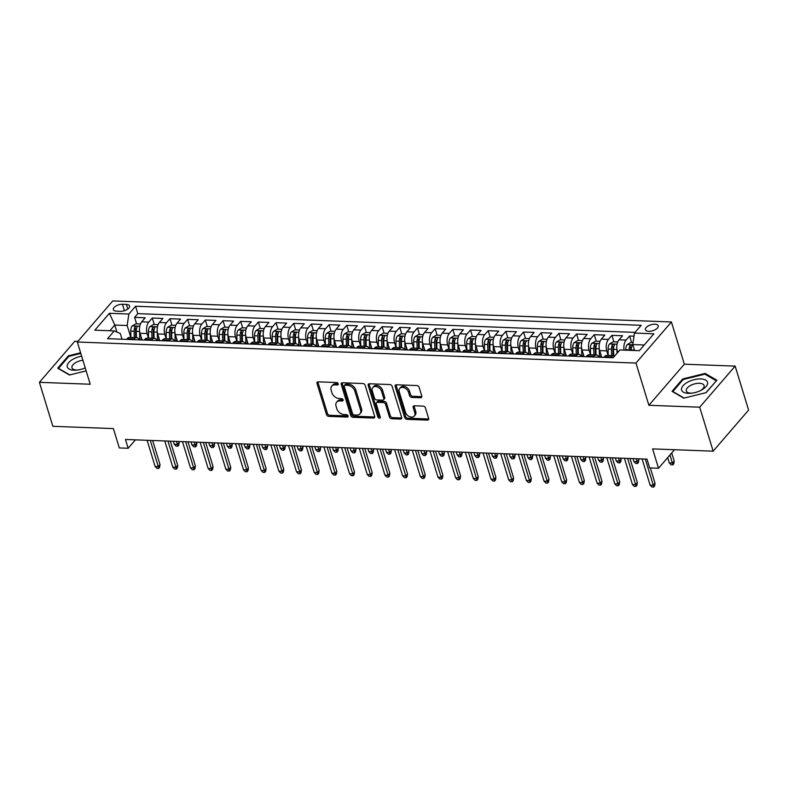 <?xml version="1.0" encoding="UTF-8"?>
<svg xmlns="http://www.w3.org/2000/svg" width="788" height="788" viewBox="0 0 788 788"><rect width="100%" height="100%" fill="white"/><g stroke="black" fill="none" stroke-linecap="round" stroke-linejoin="round"><path stroke-width="1.18" d="M338.239 383.795A1.428 1.015 -139.2 0 0 336.653 382.535L318.214 381.845A2.039 1.448 -139.2 0 0 317.2 382.239A2.039 1.448 -139.2 0 0 317.012 383.51L326.508 414.586A2.039 1.448 -139.2 0 0 328.773 416.379L347.212 417.079A1.428 1.015 -139.2 0 0 346.474 414.655L344.09 414.567A6.54 4.639 -139.2 0 1 336.84 408.834L336.052 406.244A6.54 4.639 -139.2 0 1 336.653 402.185A6.54 4.639 -139.2 0 1 339.914 400.925L342.307 401.013A1.428 1.015 -139.2 0 0 341.559 398.6L339.175 398.511A6.54 4.639 -139.2 0 1 331.935 392.779L331.147 390.188A6.54 4.639 -139.2 0 1 331.748 386.12A6.54 4.639 -139.2 0 1 335.008 384.869L337.392 384.958A1.428 1.015 -139.2 0 0 338.239 383.795M654.877 324.213A6.659 3.113 -17 0 0 648.14 325.986A6.659 3.113 -17 0 0 645.441 329.719A6.659 3.113 -17 0 0 648.751 331.324A6.659 3.113 -17 0 0 655.488 329.561A6.659 3.113 -17 0 0 658.187 325.818A6.659 3.113 -17 0 0 654.877 324.213M420.585 397.733A2.039 1.448 -139.2 0 0 421.61 397.339A2.039 1.448 -139.2 0 0 421.797 396.078L419.127 387.351A2.039 1.448 -139.2 0 0 416.862 385.559L396.394 384.79A2.039 1.448 -139.2 0 0 395.369 385.184A2.039 1.448 -139.2 0 0 395.182 386.455L404.687 417.532A2.039 1.448 -139.2 0 0 406.953 419.324L427.421 420.103A2.039 1.448 -139.2 0 0 428.445 419.709A2.039 1.448 -139.2 0 0 428.633 418.438L425.412 407.908A2.039 1.448 -139.2 0 0 423.146 406.115L414.389 405.781A2.039 1.448 -139.2 0 0 413.365 406.175A2.039 1.448 -139.2 0 0 413.178 407.445L414.774 412.666A5.467 3.881 -139.2 0 1 414.271 416.064A5.467 3.881 -139.2 0 1 409.524 416.635A5.467 3.881 -139.2 0 1 405.495 412.321L399.24 391.853A5.467 3.881 -139.2 0 1 399.743 388.454A5.467 3.881 -139.2 0 1 404.49 387.883A5.467 3.881 -139.2 0 1 408.519 392.207L409.563 395.615A2.039 1.448 -139.2 0 0 411.829 397.408L420.585 397.733L421.55 396.63A2.039 1.448 -139.2 0 0 421.875 396.6M77.894 341.352L74.85 341.234L39.4 382.328L52.845 426.308L113.393 428.593L119.313 447.939L128.148 448.274L125.459 439.477L646.987 459.128L649.676 467.924L658.512 468.259L674.498 449.731M699.705 407.199L735.155 366.115L684.329 364.194L648.879 405.288L699.705 407.199L713.15 451.179L652.602 448.904L658.512 468.259M648.879 405.288L635.965 363.061L77.313 342.012L112.773 300.927L671.415 321.977L635.965 363.061M39.4 382.328L90.226 384.239L77.313 342.012M365.159 385.322A2.039 1.448 -139.2 0 0 362.904 383.529L342.425 382.761A2.039 1.448 -139.2 0 0 341.401 383.145A2.039 1.448 -139.2 0 0 341.214 384.416L350.719 415.503A2.039 1.448 -139.2 0 0 352.985 417.295L373.463 418.064A2.039 1.448 -139.2 0 0 374.477 417.67A2.039 1.448 -139.2 0 0 374.664 416.409L365.159 385.322M369.405 383.776L389.883 384.544A2.039 1.448 -139.2 0 1 392.148 386.337L401.653 417.423A2.039 1.448 -139.2 0 1 401.456 418.694A2.039 1.448 -139.2 0 1 400.442 419.078L391.675 418.753A2.039 1.448 -139.2 0 1 389.42 416.96L385.559 404.352A2.039 1.448 -139.2 0 0 383.303 402.56L377.482 402.343A2.039 1.448 -139.2 0 0 376.467 402.737A2.039 1.448 -139.2 0 0 376.28 404.008L380.289 417.128A1.428 1.015 -139.2 0 1 377.866 417.039L368.203 385.43A2.039 1.448 -139.2 0 1 368.39 384.17A2.039 1.448 -139.2 0 1 369.405 383.776M735.155 366.115L748.6 410.095L713.15 451.179M634.005 336.18L629.602 336.013L631.582 342.494M624.086 350.118A8.323 4.383 -87.8 0 1 626.105 340.071L619.033 339.805L622.53 335.747L611.921 335.353L613.901 341.825M608.139 355.447L606.75 350.877A8.323 4.383 -87.8 0 1 608.425 339.401L601.352 339.135L604.859 335.087L594.25 334.683L596.23 341.155M601.155 357.279L600.87 356.343M590.468 354.777L589.069 350.217A8.323 4.383 -87.8 0 1 590.754 338.732L583.681 338.466L587.178 334.417L576.57 334.014L578.55 340.495M583.475 356.609L583.189 355.674M572.787 354.108L571.389 349.547A8.323 4.383 -87.8 0 1 573.073 338.072L566.001 337.806L569.497 333.748L558.889 333.354L560.869 339.825M565.794 355.949L565.508 355.004M555.107 353.448L553.708 348.887A8.323 4.383 -87.8 0 1 555.392 337.402L548.32 337.136L551.817 333.088L541.208 332.684L543.188 339.165M548.123 355.28L547.827 354.344M537.426 352.778L536.037 348.217A8.323 4.383 -87.8 0 1 537.712 336.742L530.639 336.476L534.136 332.418L523.528 332.024L525.517 338.495M530.442 354.61L530.157 353.674M519.745 352.118L518.356 347.547A8.323 4.383 -87.8 0 1 520.031 336.072L512.968 335.806L516.465 331.748L505.857 331.354L507.836 337.825M512.761 353.95L512.476 353.004M502.074 351.448L500.675 346.887A8.323 4.383 -87.8 0 1 502.36 335.402L495.288 335.136L498.784 331.088L488.176 330.684L490.156 337.166M495.081 353.28L494.795 352.344M484.393 350.778L482.995 346.218A8.323 4.383 -87.8 0 1 484.679 334.742L477.607 334.476L481.104 330.418L470.495 330.024L472.475 336.496M477.4 352.62L477.114 351.675M466.713 350.118L465.314 345.558A8.323 4.383 -87.8 0 1 466.998 334.073L459.926 333.807L463.423 329.758L452.814 329.354L454.794 335.836M459.729 351.95L459.434 351.015M449.032 349.448L447.643 344.888A8.323 4.383 -87.8 0 1 449.318 333.413L442.245 333.147L445.742 329.089L435.143 328.685L437.123 335.166M442.048 351.281L441.763 350.345M431.351 348.779L429.962 344.218A8.323 4.383 -87.8 0 1 431.637 332.743L424.574 332.477L428.071 328.419L417.463 328.025L419.443 334.496M424.368 350.621L424.082 349.675M413.68 348.119L412.282 343.558A8.323 4.383 -87.8 0 1 413.966 332.073L406.894 331.807L410.39 327.759L399.782 327.355L401.762 333.836M406.687 349.951L406.401 349.015M396 347.449L394.601 342.888A8.323 4.383 -87.8 0 1 396.285 331.413L389.213 331.147L392.71 327.089L382.101 326.695L384.081 333.166M389.006 349.291L388.72 348.345M378.319 346.789L376.92 342.219A8.323 4.383 -87.8 0 1 378.604 330.743L371.532 330.477L375.029 326.429L364.42 326.025L366.4 332.497M371.335 348.621L371.049 347.685M360.638 346.119L359.249 341.559A8.323 4.383 -87.8 0 1 360.924 330.074L353.851 329.808L357.348 325.759L346.75 325.355L348.729 331.837M353.654 347.951L353.369 347.016M342.957 345.449L341.568 340.889A8.323 4.383 -87.8 0 1 343.243 329.414L336.18 329.148L339.677 325.089L329.069 324.695L331.049 331.167M335.974 347.291L335.688 346.346M325.286 344.789L323.888 340.229A8.323 4.383 -87.8 0 1 325.572 328.744L318.5 328.478L321.996 324.429L311.388 324.026L313.368 330.507M318.293 346.621L318.007 345.686M307.606 344.12L306.207 339.559A8.323 4.383 -87.8 0 1 307.891 328.084L300.819 327.818L304.316 323.76L293.707 323.366L295.687 329.837M300.612 345.952L300.326 345.016M289.925 343.46L288.526 338.889A8.323 4.383 -87.8 0 1 290.211 327.414L283.138 327.148L286.635 323.09L276.027 322.696L278.006 329.167M282.941 345.292L282.656 344.346M272.244 342.79L270.855 338.229A8.323 4.383 -87.8 0 1 272.53 326.744L265.457 326.478L268.954 322.43L258.356 322.026L260.336 328.507M265.261 344.622L264.975 343.686M254.563 342.12L253.175 337.559A8.323 4.383 -87.8 0 1 254.859 326.084L247.787 325.818L251.283 321.76L240.675 321.366L242.655 327.838M247.58 343.962L247.294 343.016M236.892 341.46L235.494 336.9A8.323 4.383 -87.8 0 1 237.178 325.414L230.106 325.149L233.603 321.1L222.994 320.696L224.974 327.178M229.899 343.292L229.613 342.356M219.212 340.79L217.813 336.23A8.323 4.383 -87.8 0 1 219.497 324.755L212.425 324.489L215.922 320.43L205.313 320.026L207.293 326.508M212.228 342.622L211.933 341.687M201.531 340.13L200.132 335.56A8.323 4.383 -87.8 0 1 201.817 324.085L194.744 323.819L198.241 319.761L187.633 319.367L189.613 325.838M194.547 341.962L194.262 341.017M183.85 339.461L182.461 334.9A8.323 4.383 -87.8 0 1 184.136 323.415L177.064 323.149L180.56 319.101L169.962 318.697L171.942 325.178M176.867 341.293L176.581 340.357M166.169 338.791L164.781 334.23A8.323 4.383 -87.8 0 1 166.465 322.755L159.393 322.489L162.889 318.431L152.281 318.037L148.784 322.085A8.323 4.383 92.2 0 0 147.1 333.56L148.499 338.131M159.186 340.633L158.9 339.687M154.261 324.508L152.281 318.037M619.033 339.805A8.323 4.383 92.2 0 0 617.359 351.281L617.723 352.472M601.352 339.135A8.323 4.383 92.2 0 0 599.678 350.611L601.717 357.299M583.681 338.466A8.323 4.383 92.2 0 0 581.997 349.951L584.036 356.629M566.001 337.806A8.323 4.383 92.2 0 0 564.316 349.281L566.365 355.969M548.32 337.136A8.323 4.383 92.2 0 0 546.636 348.621L548.684 355.299M530.639 336.476A8.323 4.383 92.2 0 0 528.965 347.951L531.004 354.639M512.968 335.806A8.323 4.383 92.2 0 0 511.284 347.281L513.323 353.97M495.288 335.136A8.323 4.383 92.2 0 0 493.603 346.621L495.642 353.3M477.607 334.476A8.323 4.383 92.2 0 0 475.922 345.952L477.971 352.64M459.926 333.807A8.323 4.383 92.2 0 0 458.242 345.292L460.291 351.97M442.245 333.147A8.323 4.383 92.2 0 0 440.571 344.622L442.61 351.31M424.574 332.477A8.323 4.383 92.2 0 0 422.89 343.952L424.929 350.64M406.894 331.807A8.323 4.383 92.2 0 0 405.209 343.292L407.258 349.971M389.213 331.147A8.323 4.383 92.2 0 0 387.529 342.622L389.577 349.311M371.532 330.477A8.323 4.383 92.2 0 0 369.848 341.953L371.897 348.641M353.851 329.808A8.323 4.383 92.2 0 0 352.177 341.293L354.216 347.971M336.18 329.148A8.323 4.383 92.2 0 0 334.496 340.623L336.535 347.311M318.5 328.478A8.323 4.383 92.2 0 0 316.815 339.963L318.864 346.641M300.819 327.818A8.323 4.383 92.2 0 0 299.135 339.293L301.183 345.981M283.138 327.148A8.323 4.383 92.2 0 0 281.454 338.623L283.503 345.311M265.457 326.478A8.323 4.383 92.2 0 0 263.783 337.963L265.822 344.642M247.787 325.818A8.323 4.383 92.2 0 0 246.102 337.294L248.141 343.982M230.106 325.149A8.323 4.383 92.2 0 0 228.422 336.634L230.47 343.312M212.425 324.489A8.323 4.383 92.2 0 0 210.741 335.964L212.79 342.652M194.744 323.819A8.323 4.383 92.2 0 0 193.07 335.294L195.109 341.982M177.064 323.149A8.323 4.383 92.2 0 0 175.389 334.634L177.428 341.312M159.393 322.489A8.323 4.383 92.2 0 0 157.708 333.964L159.747 340.652M116.535 311.161L120.426 311.309A6.452 3.014 -17 0 0 126.957 309.595A6.452 3.014 -17 0 0 129.567 305.98A6.452 3.014 -17 0 0 126.366 304.424L122.475 304.276A6.452 3.014 -17 0 0 115.944 305.99A6.452 3.014 -17 0 0 113.334 309.605A6.452 3.014 -17 0 0 116.535 311.161M644.259 344.986L632.774 344.563L634.458 333.078L641.166 325.306L135.556 306.256L128.848 314.028L127.163 325.513L130.818 337.461M634.458 333.078L653.902 333.807L639.334 350.69L619.89 349.961L613.182 357.732L107.572 338.682L114.28 330.911L94.836 330.182L109.394 313.299L128.848 314.028M635.059 332.378L137.811 313.644L134.6 317.367L145.209 317.771L141.712 321.819A8.323 4.383 92.2 0 0 140.028 333.294L142.076 339.983M139.515 339.884A8.323 4.383 92.2 0 0 136.679 337.678A8.323 4.383 92.2 0 0 134.216 338.968L133.615 339.667M136.679 337.678L129.606 337.412A8.323 4.383 92.2 0 0 127.144 338.702L126.543 339.401M610.936 357.644L611.547 356.944A8.323 4.383 -87.8 0 1 614.01 355.664A8.323 4.383 -87.8 0 1 614.817 355.841M614.01 355.664L606.937 355.398A8.323 4.383 92.2 0 0 604.475 356.678L603.864 357.378M593.265 356.984L593.866 356.284A8.323 4.383 -87.8 0 1 596.329 354.994A8.323 4.383 -87.8 0 1 599.156 357.2M596.329 354.994L589.257 354.728A8.323 4.383 92.2 0 0 586.794 356.018L586.193 356.718M575.585 356.314L576.186 355.615A8.323 4.383 -87.8 0 1 578.648 354.334A8.323 4.383 -87.8 0 1 581.485 356.54M578.648 354.334L571.576 354.068A8.323 4.383 92.2 0 0 569.113 355.349L568.512 356.048M557.904 355.644L558.505 354.945A8.323 4.383 -87.8 0 1 560.967 353.664A8.323 4.383 -87.8 0 1 563.804 355.871M560.967 353.664L553.905 353.398A8.323 4.383 92.2 0 0 551.433 354.679L550.832 355.378M540.223 354.984L540.824 354.285A8.323 4.383 -87.8 0 1 543.296 353.004A8.323 4.383 -87.8 0 1 546.123 355.201M543.296 353.004L536.224 352.738A8.323 4.383 92.2 0 0 533.752 354.019L533.151 354.718M522.543 354.314L523.153 353.615A8.323 4.383 -87.8 0 1 525.616 352.334A8.323 4.383 -87.8 0 1 528.443 354.541M525.616 352.334L518.543 352.069A8.323 4.383 92.2 0 0 516.081 353.349L515.47 354.048M504.872 353.654L505.472 352.955A8.323 4.383 -87.8 0 1 507.935 351.665A8.323 4.383 -87.8 0 1 510.762 353.871M507.935 351.665L500.863 351.399A8.323 4.383 92.2 0 0 498.4 352.689L497.799 353.388M487.191 352.985L487.792 352.285A8.323 4.383 -87.8 0 1 490.254 351.005A8.323 4.383 -87.8 0 1 493.091 353.211M490.254 351.005L483.182 350.739A8.323 4.383 92.2 0 0 480.719 352.019L480.119 352.719M469.51 352.315L470.111 351.615A8.323 4.383 -87.8 0 1 472.573 350.335A8.323 4.383 -87.8 0 1 475.41 352.541M472.573 350.335L465.511 350.069A8.323 4.383 92.2 0 0 463.039 351.349L462.438 352.049M451.829 351.655L452.43 350.956A8.323 4.383 -87.8 0 1 454.903 349.675A8.323 4.383 -87.8 0 1 457.729 351.872M454.903 349.675L447.83 349.409A8.323 4.383 92.2 0 0 445.358 350.69L444.757 351.389M434.149 350.985L434.759 350.286A8.323 4.383 -87.8 0 1 437.222 349.005A8.323 4.383 -87.8 0 1 440.049 351.212M437.222 349.005L430.149 348.739A8.323 4.383 92.2 0 0 427.687 350.02L427.076 350.719M416.478 350.325L417.079 349.626A8.323 4.383 -87.8 0 1 419.541 348.335A8.323 4.383 -87.8 0 1 422.368 350.542M419.541 348.335L412.469 348.069A8.323 4.383 92.2 0 0 410.006 349.36L409.405 350.059M398.797 349.655L399.398 348.956A8.323 4.383 -87.8 0 1 401.86 347.675A8.323 4.383 -87.8 0 1 404.697 349.872M401.86 347.675L394.788 347.409A8.323 4.383 92.2 0 0 392.326 348.69L391.725 349.389M381.116 348.986L381.717 348.286A8.323 4.383 -87.8 0 1 384.18 347.006A8.323 4.383 -87.8 0 1 387.016 349.212M384.18 347.006L377.117 346.74A8.323 4.383 92.2 0 0 374.645 348.02L374.044 348.72M363.435 348.326L364.036 347.626A8.323 4.383 -87.8 0 1 366.509 346.336A8.323 4.383 -87.8 0 1 369.336 348.542M366.509 346.336L359.436 346.07A8.323 4.383 92.2 0 0 356.974 347.36L356.363 348.06M345.755 347.656L346.365 346.956A8.323 4.383 -87.8 0 1 348.828 345.676A8.323 4.383 -87.8 0 1 351.655 347.882M348.828 345.676L341.756 345.41A8.323 4.383 92.2 0 0 339.293 346.69L338.682 347.39M328.084 346.986L328.685 346.287A8.323 4.383 -87.8 0 1 331.147 345.006A8.323 4.383 -87.8 0 1 333.974 347.212M331.147 345.006L324.075 344.74A8.323 4.383 92.2 0 0 321.612 346.021L321.011 346.72M310.403 346.326L311.004 345.627A8.323 4.383 -87.8 0 1 313.466 344.346A8.323 4.383 -87.8 0 1 316.303 346.543M313.466 344.346L306.394 344.08A8.323 4.383 92.2 0 0 303.932 345.361L303.331 346.06M292.722 345.656L293.323 344.957A8.323 4.383 -87.8 0 1 295.796 343.676A8.323 4.383 -87.8 0 1 298.622 345.883M295.796 343.676L288.723 343.41A8.323 4.383 92.2 0 0 286.251 344.691L285.65 345.39M275.042 344.996L275.642 344.297A8.323 4.383 -87.8 0 1 278.115 343.007A8.323 4.383 -87.8 0 1 280.942 345.213M278.115 343.007L271.042 342.741A8.323 4.383 92.2 0 0 268.58 344.031L267.969 344.73M257.361 344.326L257.971 343.627A8.323 4.383 -87.8 0 1 260.434 342.347A8.323 4.383 -87.8 0 1 263.261 344.553M260.434 342.347L253.362 342.081A8.323 4.383 92.2 0 0 250.899 343.361L250.298 344.06M239.69 343.657L240.291 342.957A8.323 4.383 -87.8 0 1 242.753 341.677A8.323 4.383 -87.8 0 1 245.58 343.883M242.753 341.677L235.681 341.411A8.323 4.383 92.2 0 0 233.218 342.691L232.618 343.391M222.009 342.997L222.61 342.297A8.323 4.383 -87.8 0 1 225.072 341.017A8.323 4.383 -87.8 0 1 227.909 343.213M225.072 341.017L218 340.751A8.323 4.383 92.2 0 0 215.538 342.031L214.937 342.731M204.328 342.327L204.929 341.628A8.323 4.383 -87.8 0 1 207.402 340.347A8.323 4.383 -87.8 0 1 210.229 342.553M207.402 340.347L200.329 340.081A8.323 4.383 92.2 0 0 197.857 341.362L197.256 342.061M186.648 341.667L187.258 340.968A8.323 4.383 -87.8 0 1 189.721 339.677A8.323 4.383 -87.8 0 1 192.548 341.884M189.721 339.677L182.649 339.411A8.323 4.383 92.2 0 0 180.186 340.702L179.575 341.401M168.967 340.997L169.578 340.298A8.323 4.383 -87.8 0 1 172.04 339.017A8.323 4.383 -87.8 0 1 174.867 341.224M172.04 339.017L164.968 338.751A8.323 4.383 92.2 0 0 162.505 340.032L161.904 340.731M151.296 340.327L151.897 339.628A8.323 4.383 -87.8 0 1 154.359 338.347A8.323 4.383 -87.8 0 1 157.186 340.554M154.359 338.347L147.287 338.082A8.323 4.383 92.2 0 0 144.825 339.362L144.224 340.061M166.465 322.755L169.962 318.697M184.136 323.415L187.633 319.367M201.817 324.085L205.313 320.026M219.497 324.755L222.994 320.696M237.178 325.414L240.675 321.366M254.859 326.084L258.356 322.026M272.53 326.744L276.027 322.696M290.211 327.414L293.707 323.366M307.891 328.084L311.388 324.026M325.572 328.744L329.069 324.695M343.243 329.414L346.75 325.355M360.924 330.074L364.42 326.025M378.604 330.743L382.101 326.695M396.285 331.413L399.782 327.355M413.966 332.073L417.463 328.025M431.637 332.743L435.143 328.685M449.318 333.413L452.814 329.354M466.998 334.073L470.495 330.024M484.679 334.742L488.176 330.684M502.36 335.402L505.857 331.354M520.031 336.072L523.528 332.024M537.712 336.742L541.208 332.684M555.392 337.402L558.889 333.354M573.073 338.072L576.57 334.014M590.754 338.732L594.25 334.683M608.425 339.401L611.921 335.353M626.105 340.071L629.602 336.013M632.774 344.563L634.596 350.512M127.163 325.513L114.792 325.04L109.867 330.743M116.929 332.063L114.792 325.04L109.394 313.299M122.012 339.224L120.268 333.501L114.28 330.911M684.329 364.194L671.415 321.977M128.148 448.274L135.418 439.852M141.505 339.963L141.219 339.027M136.58 323.838L134.6 317.367M137.811 313.644L135.556 306.256M80.612 352.788L68.389 355.821L57.711 368.193L69.433 375.019L86.138 370.882M716.844 380.249L705.122 373.413L682.723 378.959L672.046 391.331L683.767 398.167L706.166 392.621L716.844 380.249M68.635 356.639L68.389 355.821M682.969 379.777L682.723 378.959M705.447 374.467L705.122 373.413M338.249 383.845L335.964 383.756A6.54 4.639 -139.2 0 0 332.703 385.007L331.748 386.12M336.653 402.185L337.619 401.072A6.54 4.639 -139.2 0 1 340.879 399.821L343.164 399.9M317.889 381.865A2.039 1.448 -139.2 0 0 317.968 382.397L327.473 413.483A2.039 1.448 -139.2 0 0 329.729 415.276L348.069 415.966M342.1 382.781A2.039 1.448 -139.2 0 0 342.169 383.303L351.675 414.389A2.039 1.448 -139.2 0 0 353.94 416.182L374.418 416.96A2.039 1.448 -139.2 0 0 374.743 416.931M345.075 385.243A1.428 1.015 -139.2 0 0 344.228 386.406L352.571 413.69A1.428 1.015 -139.2 0 0 354.157 414.951L356.668 415.04A6.54 4.639 -139.2 0 0 359.929 413.789A6.54 4.639 -139.2 0 0 360.53 409.73L354.827 391.075A6.54 4.639 -139.2 0 0 347.587 385.342L345.075 385.243L346.031 384.14A1.428 1.015 -139.2 0 0 345.311 384.406L344.356 385.519M359.929 413.789L360.884 412.676A6.54 4.639 -139.2 0 0 361.485 408.617L360.53 409.73M346.031 384.14L348.542 384.229A6.54 4.639 -139.2 0 1 355.792 389.961L361.485 408.617M376.467 402.737L377.422 401.624A2.039 1.448 -139.2 0 1 378.447 401.23L384.258 401.447A2.039 1.448 -139.2 0 1 386.524 403.239L390.375 415.847A2.039 1.448 -139.2 0 0 392.641 417.64L401.397 417.975A2.039 1.448 -139.2 0 0 401.732 417.955M369.079 383.795A2.039 1.448 -139.2 0 0 369.158 384.327L378.821 415.926A1.428 1.015 -139.2 0 0 380.299 417.177M381.559 391.272A5.467 3.881 -139.2 0 0 377.531 386.957A5.467 3.881 -139.2 0 0 372.783 387.529A5.467 3.881 -139.2 0 0 372.281 390.927L374.487 398.137A2.039 1.448 -139.2 0 0 376.743 399.93L382.564 400.146A2.039 1.448 -139.2 0 0 383.579 399.752A2.039 1.448 -139.2 0 0 383.766 398.482L381.559 391.272L382.525 390.159A5.467 3.881 -139.2 0 0 378.496 385.844A5.467 3.881 -139.2 0 0 373.739 386.416L372.783 387.529M383.579 399.752L384.534 398.639A2.039 1.448 -139.2 0 0 384.721 397.369L383.766 398.482M382.525 390.159L384.721 397.369M399.743 388.454L400.698 387.351A5.467 3.881 -139.2 0 1 405.446 386.78A5.467 3.881 -139.2 0 1 409.474 391.094L410.518 394.502A2.039 1.448 -139.2 0 0 412.784 396.295L421.55 396.63M414.271 416.064L415.227 414.951A5.467 3.881 -139.2 0 0 415.739 411.553L414.774 412.666M414.055 405.8A2.039 1.448 -139.2 0 0 414.133 406.332L415.739 411.553M396.059 384.81A2.039 1.448 -139.2 0 0 396.137 385.342L405.643 416.428A2.039 1.448 -139.2 0 0 407.908 418.221L428.386 418.989A2.039 1.448 -139.2 0 0 428.711 418.97M140.431 323.986L135.881 323.819L132.197 325.976A5.516 2.906 92.2 0 0 130.769 331.118L130.916 337.461M139.604 331.315A5.516 2.906 92.2 0 0 139.604 331.443L139.811 339.894M141.17 337.037L141.239 339.953M136.403 337.668L136.245 331.324A5.516 2.906 -87.8 0 1 137.033 327.227C136.974 326.055 136.265 326.035 134.906 327.148A5.516 2.906 92.2 0 0 134.127 331.236L134.275 337.589M135.713 337.648L135.546 330.98A2.807 1.478 -87.8 0 1 135.684 329.679L134.906 327.148M137.033 327.227L137.112 326.675M179.191 442.403L178.797 445.102L177.842 446.215L176.069 446.146L174.276 444.274L177.467 444.402L179.191 442.403L178.906 441.487M177.842 446.215L176.551 441.398M174.276 444.274L173.36 441.28M150.291 440.413L158.299 466.604L160.023 464.605L159.629 467.314L158.674 468.427L158.299 466.604L155.118 466.486L147.11 440.295M160.023 464.605L152.655 440.502M158.674 468.427L156.911 468.358L155.118 466.486M81.637 356.156A13.534 6.334 -17 0 0 67.738 363.967A13.534 6.334 -17 0 0 73.983 370.212A13.534 6.334 -17 0 0 76.751 370.124A13.534 6.334 -17 0 0 85.222 367.878M82.888 360.234A9.259 4.334 -17 0 0 71.994 367.789A9.259 4.334 -17 0 0 76.594 370.025A9.259 4.334 -17 0 0 77.707 370.015M69.777 374.93L58.519 368.37L68.861 356.383L80.809 353.428M687.717 382.16A13.534 6.334 -17 0 0 681.61 390.09A13.534 6.334 -17 0 0 691.086 393.271A13.534 6.334 -17 0 0 701.389 390.129A13.534 6.334 -17 0 0 701.418 390.109A13.534 6.334 -17 0 0 705.684 380.102A13.534 6.334 -17 0 0 687.717 382.16M700.562 390.553A9.259 4.334 -17 0 0 704.048 385.519A9.259 4.334 -17 0 0 690.505 385.499A9.259 4.334 -17 0 0 686.328 390.937A9.259 4.334 -17 0 0 692.041 393.163M716.292 380.89L705.989 392.66M684.112 398.078L672.854 391.518L683.196 379.521L704.896 374.152L716.253 380.771M158.112 324.656L153.561 324.479L149.878 326.636A5.516 2.906 92.2 0 0 148.439 331.778L148.597 338.131M157.285 331.984A5.516 2.906 92.2 0 0 157.285 332.112L157.492 340.564M158.851 337.707L158.92 340.623M154.074 338.338L153.926 331.984A5.516 2.906 -87.8 0 1 154.704 327.897C154.655 326.724 153.946 326.695 152.586 327.818A5.516 2.906 92.2 0 0 151.798 331.906L151.956 338.259M153.394 338.308L153.227 331.64A2.807 1.478 -87.8 0 1 153.364 330.349L152.586 327.818M154.704 327.897L154.793 327.335M196.862 443.063L196.478 445.772L195.513 446.885L193.749 446.816L191.957 444.944L195.138 445.062L196.862 443.063L196.586 442.157M195.513 446.885L194.222 442.068M191.957 444.944L191.041 441.95M175.793 325.316L171.242 325.149L167.558 327.306A5.516 2.906 92.2 0 0 166.12 332.447L166.278 338.801M174.956 332.654A5.516 2.906 92.2 0 0 174.966 332.782L175.163 341.234M176.532 338.377L176.601 341.283M171.754 339.007L171.607 332.654A5.516 2.906 -87.8 0 1 172.385 328.557C172.326 327.394 171.626 327.365 170.267 328.478A5.516 2.906 92.2 0 0 169.479 332.575L169.637 338.929M171.075 338.978L170.907 332.309A2.807 1.478 -87.8 0 1 171.035 331.009L170.267 328.478M172.385 328.557L172.474 328.005M214.543 443.733L214.159 446.432L213.193 447.545L211.43 447.476L209.638 445.614L212.819 445.732L214.543 443.733L214.267 442.826M213.193 447.545L211.903 442.738M209.638 445.614L208.721 442.61M193.474 325.986L188.923 325.818L185.239 327.966A5.516 2.906 92.2 0 0 183.801 333.107L183.959 339.461M192.636 333.314A5.516 2.906 92.2 0 0 192.636 333.442L192.843 341.894M194.212 339.037L194.281 341.953M189.435 339.667L189.278 333.314A5.516 2.906 -87.8 0 1 190.066 329.226C190.007 328.054 189.297 328.025 187.948 329.148A5.516 2.906 92.2 0 0 187.16 333.235L187.317 339.589M188.746 339.648L188.588 332.979A2.807 1.478 -87.8 0 1 188.716 331.679L187.948 329.148M190.066 329.226L190.154 328.665M232.224 444.393L231.83 447.101L230.874 448.214L229.111 448.145L227.318 446.274L230.5 446.392L232.224 444.393L231.948 443.486M230.874 448.214L229.584 443.398M227.318 446.274L226.402 443.28M211.145 326.656L206.604 326.478L202.92 328.635A5.516 2.906 92.2 0 0 201.482 333.777L201.629 340.13M210.317 333.984A5.516 2.906 92.2 0 0 210.317 334.112L210.524 342.563M211.883 339.707L211.962 342.613M207.116 340.337L206.958 333.984A5.516 2.906 -87.8 0 1 207.746 329.896C207.687 328.724 206.978 328.695 205.619 329.808A5.516 2.906 92.2 0 0 204.841 333.905L204.988 340.258M206.426 340.308L206.269 333.639A2.807 1.478 -87.8 0 1 206.397 332.349L205.619 329.808M207.746 329.896L207.835 329.335M249.904 445.062L249.51 447.771L248.555 448.874L246.782 448.815L244.999 446.944L248.181 447.062L249.904 445.062L249.629 444.156M248.555 448.874L247.265 444.068M244.999 446.944L244.083 443.949M167.972 441.083L175.98 467.274L177.704 465.275L177.31 467.983L176.354 469.087L175.98 467.274L172.799 467.156L164.791 440.955M177.704 465.275L170.336 441.172M176.354 469.087L174.581 469.027L172.799 467.156M185.653 441.743L193.661 467.944L195.385 465.944L194.991 468.643L194.035 469.756L193.661 467.944L190.479 467.816L182.461 441.625M195.385 465.944L188.007 441.832M194.035 469.756L192.262 469.687L190.479 467.816M203.324 442.413L211.332 468.604L213.055 466.604L212.671 469.313L211.706 470.426L211.332 468.604L208.15 468.486L200.142 442.295M213.055 466.604L205.688 442.501M211.706 470.426L209.943 470.357L208.15 468.486M221.004 443.073L229.012 469.274L230.736 467.274L230.352 469.973L229.387 471.086L229.012 469.274L225.831 469.156L217.823 442.954M230.736 467.274L223.368 443.161M229.387 471.086L227.624 471.017L225.831 469.156M228.825 327.315L224.275 327.148L220.591 329.305A5.516 2.906 92.2 0 0 219.162 334.447L219.31 340.8M227.998 334.654A5.516 2.906 92.2 0 0 227.998 334.772L228.205 343.223M229.564 340.367L229.633 343.282M224.797 340.997L224.639 334.654A5.516 2.906 -87.8 0 1 225.427 330.556C225.368 329.384 224.659 329.364 223.299 330.477A5.516 2.906 92.2 0 0 222.521 334.575L222.669 340.918M224.107 340.977L223.94 334.309A2.807 1.478 -87.8 0 1 224.078 333.009L223.299 330.477M225.427 330.556L225.506 330.005M267.585 445.732L267.191 448.431L266.236 449.544L264.463 449.475L262.67 447.604L265.861 447.732L267.585 445.732L267.299 444.816M266.236 449.544L264.945 444.728M262.67 447.604L261.754 444.609M238.685 443.743L246.693 469.934L248.417 467.934L248.023 470.643L247.068 471.756L246.693 469.934L243.512 469.815L235.504 443.624M248.417 467.934L241.049 443.831M247.068 471.756L245.304 471.687L243.512 469.815M246.506 327.985L241.955 327.818L238.272 329.965A5.516 2.906 92.2 0 0 236.833 335.107L236.991 341.46M245.679 335.314A5.516 2.906 92.2 0 0 245.679 335.442L245.886 343.893M247.245 341.037L247.314 343.952M242.468 341.667L242.32 335.314A5.516 2.906 -87.8 0 1 243.098 331.226C243.049 330.054 242.34 330.024 240.98 331.147A5.516 2.906 92.2 0 0 240.192 335.235L240.35 341.588M241.788 341.637L241.621 334.969A2.807 1.478 -87.8 0 1 241.758 333.679L240.98 331.147M243.098 331.226L243.187 330.664M285.256 446.392L284.872 449.101L283.907 450.214L282.143 450.145L280.351 448.274L283.532 448.392L285.256 446.392L284.98 445.486M283.907 450.214L282.616 445.397M280.351 448.274L279.435 445.279M256.366 444.412L264.374 470.603L266.098 468.604L265.704 471.313L264.748 472.416L264.374 470.603L261.192 470.485L253.184 444.284M266.098 468.604L258.73 444.501M264.748 472.416L262.975 472.357L261.192 470.485M264.187 328.655L259.636 328.478L255.952 330.635A5.516 2.906 92.2 0 0 254.514 335.777L254.672 342.13M263.35 335.983A5.516 2.906 92.2 0 0 263.359 336.112L263.556 344.563M264.926 341.706L264.995 344.612M260.148 342.337L260.001 335.983A5.516 2.906 -87.8 0 1 260.779 331.886C260.72 330.724 260.02 330.694 258.661 331.807A5.516 2.906 92.2 0 0 257.873 335.905L258.031 342.258M259.459 342.307L259.301 335.639A2.807 1.478 -87.8 0 1 259.429 334.339L258.661 331.807M260.779 331.886L260.867 331.334M302.937 447.062L302.543 449.771L301.587 450.874L299.824 450.815L298.031 448.943L301.213 449.061L302.937 447.062L302.661 446.156M301.587 450.874L300.297 446.067M298.031 448.943L297.115 445.949M274.037 445.072L282.055 471.273L283.779 469.274L283.385 471.973L282.429 473.086L282.055 471.273L278.863 471.145L270.855 444.954M283.779 469.274L276.401 445.161M282.429 473.086L280.656 473.017L278.863 471.145M281.868 329.315L277.317 329.148L273.633 331.305A5.516 2.906 92.2 0 0 272.195 336.446L272.353 342.79M281.03 336.643A5.516 2.906 92.2 0 0 281.03 336.771L281.237 345.223M282.606 342.366L282.675 345.282M277.829 342.997L277.671 336.643A5.516 2.906 -87.8 0 1 278.459 332.556C278.4 331.384 277.691 331.364 276.342 332.477A5.516 2.906 92.2 0 0 275.554 336.565L275.711 342.918M277.14 342.977L276.982 336.309A2.807 1.478 -87.8 0 1 277.11 335.008L276.342 332.477M278.459 332.556L278.548 331.994M320.618 447.732L320.224 450.431L319.268 451.544L317.505 451.475L315.712 449.603L318.894 449.721L320.618 447.732L320.342 446.816M319.268 451.544L317.978 446.727M315.712 449.603L314.796 446.609M291.718 445.742L299.726 471.933L301.449 469.934L301.065 472.642L300.1 473.755L299.726 471.933L296.544 471.815L288.536 445.624M301.449 469.934L294.082 445.831M300.1 473.755L298.337 473.686L296.544 471.815M299.538 329.985L294.998 329.808L291.314 331.965A5.516 2.906 92.2 0 0 289.876 337.106L290.023 343.46M298.711 337.313A5.516 2.906 92.2 0 0 298.711 337.441L298.918 345.893M300.277 343.036L300.356 345.942M295.51 343.666L295.352 337.313A5.516 2.906 -87.8 0 1 296.14 333.226C296.081 332.053 295.372 332.024 294.013 333.147A5.516 2.906 92.2 0 0 293.234 337.234L293.382 343.588M294.82 343.637L294.663 336.969A2.807 1.478 -87.8 0 1 294.791 335.678L294.013 333.147M296.14 333.226L296.229 332.664M338.298 448.392L337.904 451.1L336.949 452.204L335.176 452.145L333.393 450.273L336.575 450.391L338.298 448.392L338.022 447.486M336.949 452.204L335.658 447.397M333.393 450.273L332.477 447.279M309.398 446.402L317.406 472.603L319.13 470.603L318.746 473.312L317.781 474.415L317.406 472.603L314.225 472.485L306.217 446.284M319.13 470.603L311.762 446.5M317.781 474.415L316.018 474.356L314.225 472.485M317.219 330.645L312.669 330.477L308.985 332.635A5.516 2.906 92.2 0 0 307.556 337.776L307.704 344.129M316.392 337.983A5.516 2.906 92.2 0 0 316.392 338.111L316.599 346.562M317.958 343.706L318.027 346.612M313.191 344.336L313.033 337.983A5.516 2.906 -87.8 0 1 313.811 333.885C313.762 332.713 313.053 332.694 311.693 333.807A5.516 2.906 92.2 0 0 310.915 337.904L311.063 344.248M312.501 344.307L312.334 337.638A2.807 1.478 -87.8 0 1 312.472 336.338L311.693 333.807M313.811 333.885L313.9 333.334M355.979 449.061L355.585 451.76L354.63 452.873L352.857 452.804L351.064 450.943L354.245 451.061L355.979 449.061L355.693 448.155M354.63 452.873L353.329 448.067M351.064 450.943L350.148 447.939M327.079 447.072L335.087 473.263L336.811 471.273L336.417 473.972L335.461 475.085L335.087 473.263L331.906 473.145L323.898 446.954M336.811 471.273L329.443 447.16M335.461 475.085L333.698 475.016L331.906 473.145M334.9 331.315L330.349 331.147L326.665 333.294A5.516 2.906 92.2 0 0 325.227 338.436L325.385 344.789M334.073 338.643A5.516 2.906 92.2 0 0 334.073 338.771L334.279 347.222M335.639 344.366L335.708 347.281M330.861 344.996L330.714 338.643A5.516 2.906 -87.8 0 1 331.492 334.555C331.443 333.383 330.733 333.354 329.374 334.476A5.516 2.906 92.2 0 0 328.586 338.564L328.744 344.917M330.182 344.977L330.014 338.308A2.807 1.478 -87.8 0 1 330.142 337.008L329.374 334.476M331.492 334.555L331.581 333.994M373.65 449.721L373.266 452.43L372.3 453.543L370.537 453.474L368.745 451.603L371.926 451.721L373.65 449.721L373.374 448.815M372.3 453.543L371.01 448.727M368.745 451.603L367.829 448.608M344.76 447.742L352.768 473.933L354.492 471.933L354.098 474.642L353.142 475.755L352.768 473.933L349.586 473.815L341.578 447.623M354.492 471.933L347.124 447.83M353.142 475.755L351.369 475.686L349.586 473.815M352.581 331.984L348.03 331.807L344.346 333.964A5.516 2.906 92.2 0 0 342.908 339.106L343.066 345.459M351.744 339.313A5.516 2.906 92.2 0 0 351.753 339.441L351.95 347.892M353.32 345.036L353.388 347.941M348.542 345.666L348.394 339.313A5.516 2.906 -87.8 0 1 349.173 335.225C349.114 334.053 348.414 334.023 347.055 335.136A5.516 2.906 92.2 0 0 346.267 339.234L346.424 345.587M347.853 345.636L347.695 338.968A2.807 1.478 -87.8 0 1 347.823 337.668L347.055 335.136M349.173 335.225L349.261 334.664M391.331 450.391L390.937 453.1L389.981 454.203L388.218 454.144L386.425 452.273L389.607 452.391L391.331 450.391L391.055 449.485M389.981 454.203L388.691 449.396M386.425 452.273L385.509 449.278M362.431 448.402L370.449 474.603L372.172 472.603L371.778 475.302L370.823 476.415L370.449 474.603L367.257 474.484L359.249 448.283M372.172 472.603L364.795 448.49M370.823 476.415L369.05 476.346L367.257 474.484M370.261 332.644L365.711 332.477L362.027 334.634A5.516 2.906 92.2 0 0 360.589 339.776L360.746 346.119M369.424 339.973A5.516 2.906 92.2 0 0 369.424 340.101L369.631 348.552M371 345.696L371.069 348.611M366.223 346.326L366.065 339.983A5.516 2.906 -87.8 0 1 366.853 335.885C366.794 334.713 366.085 334.693 364.726 335.806A5.516 2.906 92.2 0 0 363.948 339.894L364.105 346.247M365.534 346.306L365.376 339.638A2.807 1.478 -87.8 0 1 365.504 338.338L364.726 335.806M366.853 335.885L366.942 335.333M409.011 451.061L408.617 453.76L407.662 454.873L405.899 454.804L404.106 452.933L407.288 453.061L409.011 451.061L408.736 450.145M407.662 454.873L406.372 450.056M404.106 452.933L403.19 449.938M380.111 449.071L388.12 475.262L389.843 473.263L389.459 475.972L388.494 477.085L388.12 475.262L384.938 475.144L376.93 448.953M389.843 473.263L382.476 449.16M388.494 477.085L386.731 477.016L384.938 475.144M387.932 333.314L383.392 333.137L379.698 335.294A5.516 2.906 92.2 0 0 378.27 340.436L378.417 346.789M387.105 340.643A5.516 2.906 92.2 0 0 387.105 340.771L387.312 349.222M388.671 346.365L388.75 349.281M383.904 346.996L383.746 340.643A5.516 2.906 -87.8 0 1 384.534 336.555C384.475 335.383 383.766 335.353 382.407 336.476A5.516 2.906 92.2 0 0 381.628 340.564L381.776 346.917M383.214 346.966L383.057 340.298A2.807 1.478 -87.8 0 1 383.185 339.007L382.407 336.476M384.534 336.555L384.613 335.993M426.692 451.721L426.298 454.43L425.343 455.543L423.57 455.474L421.787 453.602L424.968 453.721L426.692 451.721L426.416 450.815M425.343 455.543L424.052 450.726M421.787 453.602L420.871 450.608M397.792 449.741L405.8 475.932L407.524 473.933L407.13 476.641L406.175 477.745L405.8 475.932L402.619 475.814L394.611 449.613M407.524 473.933L400.156 449.83M406.175 477.745L404.411 477.686L402.619 475.814M405.613 333.974L401.062 333.807L397.379 335.964A5.516 2.906 92.2 0 0 395.95 341.106L396.098 347.459M404.786 341.312A5.516 2.906 92.2 0 0 404.786 341.44L404.993 349.892M406.352 347.035L406.421 349.941M401.584 347.666L401.427 341.312A5.516 2.906 -87.8 0 1 402.205 337.215C402.156 336.052 401.447 336.023 400.087 337.136A5.516 2.906 92.2 0 0 399.309 341.234L399.457 347.587M400.895 347.636L400.728 340.968A2.807 1.478 -87.8 0 1 400.865 339.667L400.087 337.136M402.205 337.215L402.294 336.663M444.373 452.391L443.979 455.09L443.023 456.203L441.25 456.134L439.458 454.272L442.639 454.39L444.373 452.391L444.087 451.485M443.023 456.203L441.723 451.396M439.458 454.272L438.542 451.268M415.473 450.401L423.481 476.602L425.205 474.603L424.811 477.301L423.855 478.414L423.481 476.602L420.299 476.474L412.291 450.283M425.205 474.603L417.837 450.49M423.855 478.414L422.092 478.346L420.299 476.474M423.294 334.644L418.743 334.476L415.059 336.624A5.516 2.906 92.2 0 0 413.621 341.765L413.779 348.119M422.457 341.972A5.516 2.906 92.2 0 0 422.466 342.1L422.673 350.552M424.033 347.695L424.102 350.611M419.255 348.326L419.108 341.972A5.516 2.906 -87.8 0 1 419.886 337.885C419.837 336.712 419.127 336.683 417.768 337.806A5.516 2.906 92.2 0 0 416.98 341.894L417.138 348.247M418.576 348.306L418.408 341.637A2.807 1.478 -87.8 0 1 418.536 340.337L417.768 337.806M419.886 337.885L419.974 337.323M462.044 453.051L461.66 455.76L460.694 456.873L458.931 456.804L457.139 454.932L460.32 455.05L462.044 453.051L461.768 452.145M460.694 456.873L459.404 452.056M457.139 454.932L456.222 451.938M433.154 451.071L441.162 477.262L442.886 475.262L442.492 477.971L441.536 479.084L441.162 477.262L437.98 477.144L429.972 450.953M442.886 475.262L435.518 451.16M441.536 479.084L439.763 479.015L437.98 477.144M440.975 335.314L436.424 335.136L432.74 337.294A5.516 2.906 92.2 0 0 431.302 342.435L431.46 348.788M440.137 342.642A5.516 2.906 92.2 0 0 440.147 342.77L440.344 351.221M441.713 348.365L441.782 351.271M436.936 348.995L436.779 342.642A5.516 2.906 -87.8 0 1 437.567 338.554C437.507 337.382 436.808 337.353 435.449 338.466A5.516 2.906 92.2 0 0 434.661 342.563L434.818 348.917M436.247 348.966L436.089 342.297A2.807 1.478 -87.8 0 1 436.217 341.007L435.449 338.466M437.567 338.554L437.655 337.993M479.725 453.721L479.331 456.429L478.375 457.532L476.612 457.473L474.819 455.602L478.001 455.72L479.725 453.721L479.449 452.814M478.375 457.532L477.085 452.726M474.819 455.602L473.903 452.608M450.825 451.731L458.833 477.932L460.566 475.932L460.172 478.631L459.217 479.744L458.833 477.932L455.651 477.814L447.643 451.613M460.566 475.932L453.189 451.82M459.217 479.744L457.444 479.675L455.651 477.814M458.655 335.974L454.105 335.806L450.421 337.963A5.516 2.906 92.2 0 0 448.983 343.105L449.14 349.458M457.818 343.312A5.516 2.906 92.2 0 0 457.818 343.43L458.025 351.881M459.394 349.025L459.463 351.94M454.617 349.655L454.459 343.312A5.516 2.906 -87.8 0 1 455.247 339.214C455.188 338.042 454.479 338.022 453.12 339.135A5.516 2.906 92.2 0 0 452.342 343.233L452.499 349.576M453.927 349.636L453.77 342.967A2.807 1.478 -87.8 0 1 453.898 341.667L453.12 339.135M455.247 339.214L455.336 338.663M497.405 454.39L497.011 457.089L496.056 458.202L494.283 458.133L492.5 456.262L495.682 456.39L497.405 454.39L497.13 453.474M496.056 458.202L494.766 453.386M492.5 456.262L491.584 453.267M468.505 452.401L476.513 478.592L478.237 476.592L477.853 479.301L476.888 480.414L476.513 478.592L473.332 478.474L465.324 452.282M478.237 476.592L470.869 452.489M476.888 480.414L475.125 480.345L473.332 478.474M476.326 336.643L471.776 336.476L468.092 338.623A5.516 2.906 92.2 0 0 466.663 343.765L466.811 350.118M475.499 343.972A5.516 2.906 92.2 0 0 475.499 344.1L475.706 352.551M477.065 349.695L477.144 352.61M472.298 350.325L472.14 343.972A5.516 2.906 -87.8 0 1 472.928 339.884C472.869 338.712 472.16 338.682 470.8 339.805A5.516 2.906 92.2 0 0 470.022 343.893L470.17 350.246M471.608 350.296L471.451 343.627A2.807 1.478 -87.8 0 1 471.579 342.337L470.8 339.805M472.928 339.884L473.007 339.323M515.086 455.05L514.692 457.759L513.737 458.872L511.964 458.803L510.181 456.932L513.362 457.05L515.086 455.05L514.81 454.144M513.737 458.872L512.446 454.055M510.181 456.932L509.265 453.937M486.186 453.07L494.194 479.262L495.918 477.262L495.524 479.971L494.569 481.074L494.194 479.262L491.013 479.143L483.005 452.942M495.918 477.262L488.55 453.159M494.569 481.074L492.805 481.015L491.013 479.143M494.007 337.313L489.456 337.136L485.772 339.293A5.516 2.906 92.2 0 0 484.334 344.435L484.492 350.788M493.18 344.642A5.516 2.906 92.2 0 0 493.18 344.77L493.386 353.221M494.746 350.364L494.815 353.27M489.978 350.995L489.821 344.642A5.516 2.906 -87.8 0 1 490.599 340.544C490.55 339.382 489.841 339.352 488.481 340.465A5.516 2.906 92.2 0 0 487.703 344.563L487.851 350.916M489.289 350.965L489.121 344.297A2.807 1.478 -87.8 0 1 489.259 342.997L488.481 340.465M490.599 340.544L490.688 339.992M532.767 455.72L532.373 458.429L531.417 459.532L529.644 459.473L527.852 457.601L531.033 457.72L532.767 455.72L532.481 454.814M531.417 459.532L530.117 454.725M527.852 457.601L526.936 454.607M503.867 453.73L511.875 479.931L513.599 477.932L513.205 480.631L512.249 481.744L511.875 479.931L508.693 479.803L500.685 453.612M513.599 477.932L506.231 453.819M512.249 481.744L510.486 481.675L508.693 479.803M511.688 337.973L507.137 337.806L503.453 339.963A5.516 2.906 92.2 0 0 502.015 345.105L502.173 351.448M510.851 345.302A5.516 2.906 92.2 0 0 510.86 345.43L511.057 353.881M512.427 351.024L512.495 353.94M507.649 351.655L507.502 345.302A5.516 2.906 -87.8 0 1 508.28 341.214C508.23 340.042 507.521 340.022 506.162 341.135A5.516 2.906 92.2 0 0 505.374 345.223L505.532 351.576M506.97 351.635L506.802 344.967A2.807 1.478 -87.8 0 1 506.93 343.666L506.162 341.135M508.28 341.214L508.368 340.652M550.438 456.39L550.054 459.089L549.088 460.202L547.325 460.133L545.532 458.261L548.714 458.38L550.438 456.39L550.162 455.474M549.088 460.202L547.798 455.385M545.532 458.261L544.616 455.267M521.548 454.4L529.556 480.591L531.279 478.592L530.885 481.301L529.93 482.414L529.556 480.591L526.374 480.473L518.366 454.282M531.279 478.592L523.912 454.489M529.93 482.414L528.157 482.345L526.374 480.473M529.369 338.643L524.818 338.466L521.134 340.623A5.516 2.906 92.2 0 0 519.696 345.765L519.853 352.118M528.531 345.971A5.516 2.906 92.2 0 0 528.531 346.099L528.738 354.551M530.107 351.694L530.176 354.6M525.33 352.325L525.172 345.971A5.516 2.906 -87.8 0 1 525.96 341.884C525.901 340.712 525.202 340.682 523.843 341.805A5.516 2.906 92.2 0 0 523.055 345.893L523.212 352.246M524.641 352.295L524.483 345.627A2.807 1.478 -87.8 0 1 524.611 344.336L523.843 341.805M525.96 341.884L526.049 341.322M568.118 457.05L567.724 459.759L566.769 460.862L565.006 460.803L563.213 458.931L566.395 459.049L568.118 457.05L567.843 456.144M566.769 460.862L565.479 456.055M563.213 458.931L562.297 455.937M539.219 455.06L547.227 481.261L548.96 479.262L548.566 481.97L547.611 483.074L547.227 481.261L544.045 481.143L536.037 454.942M548.96 479.262L541.583 455.159M547.611 483.074L545.838 483.014L544.045 481.143M547.049 339.303L542.499 339.135L538.815 341.293A5.516 2.906 92.2 0 0 537.377 346.434L537.534 352.788M546.212 346.641A5.516 2.906 92.2 0 0 546.212 346.769L546.419 355.221M547.788 352.364L547.857 355.27M543.011 352.994L542.853 346.641A5.516 2.906 -87.8 0 1 543.641 342.544C543.582 341.371 542.873 341.352 541.514 342.465A5.516 2.906 92.2 0 0 540.735 346.562L540.893 352.906M542.321 352.965L542.164 346.296A2.807 1.478 -87.8 0 1 542.292 344.996L541.514 342.465M543.641 342.544L543.73 341.992M585.799 457.72L585.405 460.419L584.45 461.532L582.677 461.463L580.894 459.601L584.075 459.719L585.799 457.72L585.523 456.813M584.45 461.532L583.159 456.725M580.894 459.601L579.978 456.597M556.899 455.73L564.907 481.921L566.631 479.931L566.247 482.63L565.282 483.743L564.907 481.921L561.726 481.803L553.718 455.612M566.631 479.931L559.263 455.819M565.282 483.743L563.519 483.674L561.726 481.803M564.72 339.973L560.17 339.805L556.486 341.953A5.516 2.906 92.2 0 0 555.057 347.094L555.205 353.448M563.893 347.301A5.516 2.906 92.2 0 0 563.893 347.429L564.1 355.88M565.459 353.024L565.538 355.94M560.692 353.654L560.534 347.301A5.516 2.906 -87.8 0 1 561.322 343.213C561.263 342.041 560.554 342.012 559.194 343.135A5.516 2.906 92.2 0 0 558.416 347.222L558.564 353.576M560.002 353.635L559.844 346.966A2.807 1.478 -87.8 0 1 559.972 345.666L559.194 343.135M561.322 343.213L561.401 342.652M603.48 458.38L603.086 461.088L602.13 462.201L600.357 462.132L598.575 460.261L601.756 460.379L603.48 458.38L603.204 457.473M602.13 462.201L600.84 457.385M598.575 460.261L597.659 457.267M574.58 456.4L582.588 482.591L584.312 480.591L583.918 483.3L582.962 484.403L582.588 482.591L579.407 482.473L571.399 456.282M584.312 480.591L576.944 456.488M582.962 484.403L581.199 484.344L579.407 482.473M582.401 340.643L577.85 340.465L574.166 342.622A5.516 2.906 92.2 0 0 572.728 347.764L572.886 354.117M581.574 347.971A5.516 2.906 92.2 0 0 581.574 348.099L581.78 356.55M583.14 353.694L583.209 356.6M578.362 354.324L578.215 347.971A5.516 2.906 -87.8 0 1 578.993 343.883C578.944 342.711 578.234 342.681 576.875 343.795A5.516 2.906 92.2 0 0 576.087 347.892L576.245 354.245M577.683 354.295L577.515 347.626A2.807 1.478 -87.8 0 1 577.653 346.326L576.875 343.795M578.993 343.883L579.082 343.322M621.151 459.049L620.767 461.758L619.811 462.861L618.038 462.802L616.246 460.931L619.427 461.049L621.151 459.049L620.875 458.143M619.811 462.861L618.511 458.055M616.246 460.931L615.33 457.936M600.082 341.303L595.531 341.135L591.847 343.292A5.516 2.906 92.2 0 0 590.409 348.434L590.567 354.777M599.244 348.631A5.516 2.906 92.2 0 0 599.254 348.759L599.451 357.21M600.82 354.354L600.889 357.269M596.043 354.984L595.895 348.641A5.516 2.906 -87.8 0 1 596.674 344.543C596.615 343.371 595.915 343.351 594.556 344.464A5.516 2.906 92.2 0 0 593.768 348.552L593.925 354.905M595.364 354.964L595.196 348.296A2.807 1.478 -87.8 0 1 595.324 346.996L594.556 344.464M596.674 344.543L596.762 343.992M638.832 459.719L638.447 462.418L637.482 463.531L635.719 463.462L633.926 461.591L637.108 461.719L638.832 459.719L638.556 458.803M637.482 463.531L636.192 458.714M633.926 461.591L633.01 458.596M617.762 341.972L613.212 341.795L609.528 343.952A5.516 2.906 92.2 0 0 608.09 349.094L608.247 355.447M616.925 349.301A5.516 2.906 92.2 0 0 616.925 349.429L617.024 353.28M613.724 355.654L613.566 349.301A5.516 2.906 -87.8 0 1 614.354 345.213C614.295 344.041 613.586 344.011 612.237 345.134A5.516 2.906 92.2 0 0 611.449 349.222L611.606 355.575M613.034 355.624L612.877 348.956A2.807 1.478 -87.8 0 1 613.005 347.666L612.237 345.134M614.354 345.213L614.443 344.651M592.261 457.06L600.269 483.261L601.993 481.261L601.599 483.96L600.643 485.073L600.269 483.261L597.087 483.142L589.079 456.941M601.993 481.261L594.625 457.148M600.643 485.073L598.87 485.004L597.087 483.142M609.942 457.729L617.95 483.921L619.673 481.921L619.279 484.63L618.324 485.743L617.95 483.921L614.768 483.802L606.76 457.611M619.673 481.921L612.296 457.818M618.324 485.743L616.551 485.674L614.768 483.802M627.612 458.399L635.62 484.59L637.354 482.591L636.96 485.3L636.005 486.403L635.62 484.59L632.439 484.472L624.431 458.271M637.354 482.591L629.976 458.488M636.005 486.403L634.232 486.344L632.439 484.472M633.069 342.544L630.893 342.465L627.209 344.622A5.516 2.906 92.2 0 0 625.77 349.764L625.78 350.177M631.257 350.384L631.247 349.971A5.516 2.906 -87.8 0 1 632.035 345.873C631.976 344.711 631.267 344.681 629.908 345.794A5.516 2.906 92.2 0 0 629.129 349.892L629.139 350.305M630.577 350.364L630.558 349.626A2.807 1.478 -87.8 0 1 630.686 348.326L629.908 345.794M632.035 345.873L632.124 345.321M674.193 461.049L673.799 463.748L672.844 464.861L671.071 464.792L669.288 462.93L672.469 463.048L674.193 461.049L671.721 452.952M672.844 464.861L669.997 454.952M669.288 462.93L667.672 457.641M645.293 459.059L653.301 485.26L655.025 483.261L654.641 485.96L653.676 487.073L653.301 485.26L650.12 485.132L642.112 458.941M655.025 483.261L650.346 467.944M653.676 487.073L651.912 487.004L650.12 485.132M618.708 351.33L617.359 351.281M606.75 350.877L599.678 350.611M589.069 350.217L581.997 349.951M571.389 349.547L564.316 349.281M553.708 348.887L546.636 348.621M536.037 348.217L528.965 347.951M518.356 347.547L511.284 347.281M500.675 346.887L493.603 346.621M482.995 346.218L475.922 345.952M465.314 345.558L458.242 345.292M447.643 344.888L440.571 344.622M429.962 344.218L422.89 343.952M412.282 343.558L405.209 343.292M394.601 342.888L387.529 342.622M376.92 342.219L369.848 341.953M359.249 341.559L352.177 341.293M341.568 340.889L334.496 340.623M323.888 340.229L316.815 339.963M306.207 339.559L299.135 339.293M288.526 338.889L281.454 338.623M270.855 338.229L263.783 337.963M253.175 337.559L246.102 337.294M235.494 336.9L228.422 336.634M217.813 336.23L210.741 335.964M200.132 335.56L193.07 335.294M182.461 334.9L175.389 334.634M164.781 334.23L157.708 333.964M147.1 333.56L140.028 333.294M134.216 338.968L127.144 338.702M611.547 356.944L604.475 356.678M593.866 356.284L586.794 356.018M576.186 355.615L569.113 355.349M558.505 354.945L551.433 354.679M540.824 354.285L533.752 354.019M523.153 353.615L516.081 353.349M505.472 352.955L498.4 352.689M487.792 352.285L480.719 352.019M470.111 351.615L463.039 351.349M452.43 350.956L445.358 350.69M434.759 350.286L427.687 350.02M417.079 349.626L410.006 349.36M399.398 348.956L392.326 348.69M381.717 348.286L374.645 348.02M364.036 347.626L356.974 347.36M346.365 346.956L339.293 346.69M328.685 346.287L321.612 346.021M311.004 345.627L303.932 345.361M293.323 344.957L286.251 344.691M275.642 344.297L268.58 344.031M257.971 343.627L250.899 343.361M240.291 342.957L233.218 342.691M222.61 342.297L215.538 342.031M204.929 341.628L197.857 341.362M187.258 340.968L180.186 340.702M169.578 340.298L162.505 340.032M151.897 339.628L144.825 339.362M148.784 322.085L141.712 321.819M124.445 310.699L122.475 304.276M127.784 309.054L126.366 304.424M335.964 383.756L335.008 384.869M343.184 399.999L342.307 401.013M340.879 399.821L339.914 400.925M348.089 416.054L347.212 417.079M329.729 415.276L328.773 416.379M327.473 413.483L326.508 414.586M317.968 382.397L317.012 383.51M338.269 383.933L337.392 384.958M374.418 416.96L373.463 418.064M353.94 416.182L352.985 417.295M351.675 414.389L350.719 415.503M342.169 383.303L341.214 384.416M355.792 389.961L354.827 391.075M348.542 384.229L347.587 385.342M401.397 417.975L400.442 419.078M392.641 417.64L391.675 418.753M390.375 415.847L389.42 416.96M386.524 403.239L385.559 404.352M384.258 401.447L383.303 402.56M378.447 401.23L377.482 402.343M378.821 415.926L377.866 417.039M369.158 384.327L368.203 385.43M412.784 396.295L411.829 397.408M410.518 394.502L409.563 395.615M409.474 391.094L408.519 392.207M414.133 406.332L413.178 407.445M428.386 418.989L427.421 420.103M407.908 418.221L406.953 419.324M405.643 416.428L404.687 417.532M396.137 385.342L395.182 386.455M139.772 326.202L132.295 325.917M134.127 331.236L130.769 331.118M139.604 331.443L136.245 331.324M157.452 326.862L149.976 326.587M151.798 331.906L148.439 331.778M157.285 332.112L153.926 331.984M175.133 327.532L167.647 327.247M169.479 332.575L166.12 332.447M174.966 332.782L171.607 332.654M192.814 328.202L185.328 327.916M187.16 333.235L183.801 333.107M192.636 333.442L189.278 333.314M210.485 328.862L203.008 328.586M204.841 333.905L201.482 333.777M210.317 334.112L206.958 333.984M228.165 329.532L220.689 329.246M222.521 334.575L219.162 334.447M227.998 334.772L224.639 334.654M245.846 330.192L238.36 329.916M240.192 335.235L236.833 335.107M245.679 335.442L242.32 335.314M263.527 330.861L256.041 330.576M257.873 335.905L254.514 335.777M263.359 336.112L260.001 335.983M281.208 331.531L273.722 331.246M275.554 336.565L272.195 336.446M281.03 336.771L277.671 336.643M298.879 332.191L291.402 331.915M293.234 337.234L289.876 337.106M298.711 337.441L295.352 337.313M316.559 332.861L309.083 332.575M310.915 337.904L307.556 337.776M316.392 338.111L313.033 337.983M334.24 333.521L326.754 333.245M328.586 338.564L325.227 338.436M334.073 338.771L330.714 338.643M351.921 334.191L344.435 333.905M346.267 339.234L342.908 339.106M351.753 339.441L348.394 339.313M369.602 334.861L362.116 334.575M363.948 339.894L360.589 339.776M369.424 340.101L366.065 339.983M387.272 335.521L379.796 335.245M381.628 340.564L378.27 340.436M387.105 340.771L383.746 340.643M404.953 336.19L397.477 335.905M399.309 341.234L395.95 341.106M404.786 341.44L401.427 341.312M422.634 336.86L415.148 336.575M416.98 341.894L413.621 341.765M422.466 342.1L419.108 341.972M440.315 337.52L432.829 337.244M434.661 342.563L431.302 342.435M440.147 342.77L436.779 342.642M457.995 338.19L450.509 337.904M452.342 343.233L448.983 343.105M457.818 343.43L454.459 343.312M475.666 338.85L468.19 338.574M470.022 343.893L466.663 343.765M475.499 344.1L472.14 343.972M493.347 339.52L485.871 339.234M487.703 344.563L484.334 344.435M493.18 344.77L489.821 344.642M511.028 340.189L503.542 339.904M505.374 345.223L502.015 345.105M510.86 345.43L507.502 345.302M528.709 340.849L521.223 340.574M523.055 345.893L519.696 345.765M528.531 346.099L525.172 345.971M546.389 341.519L538.903 341.234M540.735 346.562L537.377 346.434M546.212 346.769L542.853 346.641M564.06 342.179L556.584 341.903M558.416 347.222L555.057 347.094M563.893 347.429L560.534 347.301M581.741 342.849L574.265 342.563M576.087 347.892L572.728 347.764M581.574 348.099L578.215 347.971M599.422 343.519L591.936 343.233M593.768 348.552L590.409 348.434M599.254 348.759L595.895 348.641M617.102 344.179L609.616 343.903M611.449 349.222L608.09 349.094M616.925 349.429L613.566 349.301M632.843 344.78L627.297 344.563M629.129 349.892L625.77 349.764M634.468 350.089L631.247 349.971"/></g></svg>
